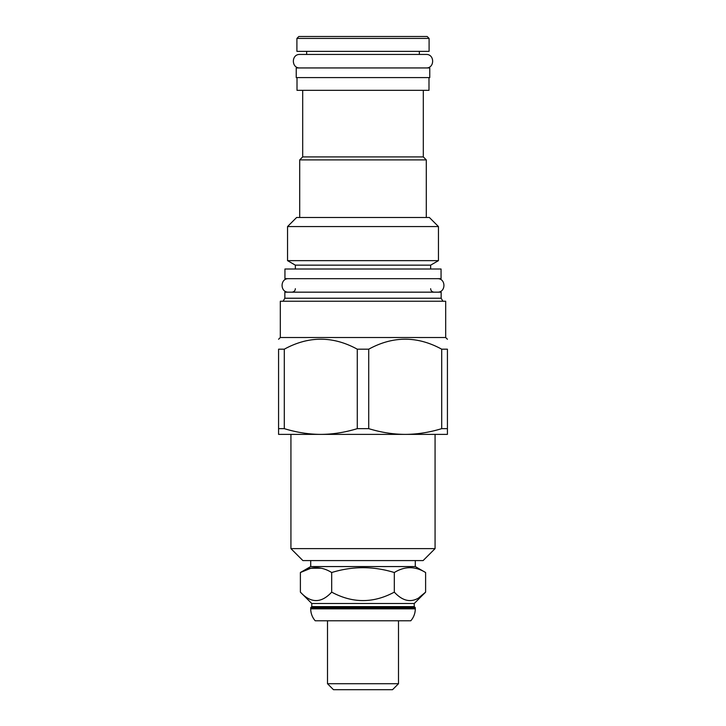 <?xml version="1.0" encoding="UTF-8"?>
<svg xmlns="http://www.w3.org/2000/svg" width="726" height="726" viewBox="0 0 726 726"><rect width="100%" height="100%" fill="white"/><g stroke="black" fill="none" stroke-linecap="round" stroke-linejoin="round"><path stroke-width="1.09" d="M425.608 572.524C415.172 566.089 404.745 566.089 394.309 572.524C373.436 566.089 352.564 566.089 331.691 572.524C321.255 566.089 310.828 566.089 300.392 572.524L310.71 566.561L415.29 566.561L425.608 572.524L425.608 592.135C415.172 603.397 404.745 603.397 394.309 592.135C373.436 603.397 352.564 603.397 331.691 592.135C321.255 603.397 310.828 603.397 300.392 592.135L311.772 603.515L414.228 603.515L425.608 592.135L418.984 597.607M415.29 608.824L310.71 608.824A18.141 18.141 0 0 0 315.211 620.784L410.789 620.784A18.141 18.141 0 0 0 415.29 608.824L415.29 607.671L310.71 607.671L311.772 606.609L414.228 606.609L414.228 603.515M311.772 606.609L311.772 603.515M415.29 607.671L414.228 606.609M310.71 608.824L310.71 607.671M398.501 620.784L398.501 683.72L327.499 683.72L327.499 620.784M392.521 689.7L333.479 689.7L392.521 689.7L398.501 683.72M333.479 689.7L327.499 683.72M343.707 689.7L382.293 689.7M300.392 592.135L300.392 572.524L310.855 568.249L321.028 568.204M331.691 572.524L331.691 592.135M310.71 566.561L310.71 560.581M415.29 566.561L415.29 560.581M302.887 560.581L423.113 560.581L435.074 548.62L290.926 548.62L302.887 560.581M435.074 548.62L435.074 434.384L290.926 434.384L290.926 548.62M447.425 428.649L441.707 428.649C429.338 432.424 417.169 434.339 405.208 434.384C393.256 434.339 381.086 432.424 368.717 428.649L357.283 428.649L357.283 349.188L368.717 349.188C393.047 335.884 417.377 335.884 441.707 349.188L447.425 349.188C447.425 335.884 447.425 335.884 447.425 349.188C447.425 335.884 447.425 335.884 447.425 349.188L447.425 434.384L278.575 434.384L278.575 349.188L284.293 349.188L284.293 428.649L278.575 428.649M280.318 337.517L280.318 301.236L445.682 301.236L445.682 337.517L280.318 337.517L278.575 339.26M441.707 349.188L441.707 428.649M368.717 349.188L368.717 428.649M357.283 428.649C344.914 432.424 332.744 434.339 320.792 434.384C308.831 434.339 296.662 432.424 284.293 428.649M357.283 349.188C332.953 335.884 308.623 335.884 284.293 349.188M278.575 349.188C278.575 335.884 278.575 335.884 278.575 349.188C278.575 335.884 278.575 335.884 278.575 349.188M441.154 298.232L441.154 292.17L284.846 292.17L284.846 298.232L441.154 298.232L442.887 301.236M284.946 278.666L441.054 278.666L441.054 269.01L284.946 269.01L284.946 278.666M430.636 269.01L430.636 265.153L295.364 265.153L295.364 269.01M295.364 265.153L287.55 260.643L438.45 260.643L430.636 265.153M287.55 226.566L296.616 217.491L429.384 217.491L438.45 226.566L287.55 226.566L287.55 260.643M423.303 90.333L423.303 156.907L426.289 159.892L299.711 159.892L299.711 217.491M302.697 90.333L302.697 156.907L423.303 156.907M297.007 77.591L297.007 90.333L428.993 90.333L428.993 77.591M296.235 77.591L429.765 77.591L429.765 67.945L296.235 67.945L296.235 77.591M296.907 51.355L429.093 51.355L429.093 38.424L296.907 38.424L296.907 51.355M429.093 38.424L427.16 36.491L298.84 36.491L296.907 38.424M426.289 36.491L299.711 36.491M394.309 572.524L394.309 592.135M288.612 278.666C279.9 278.249 279.9 292.587 288.612 292.17M437.388 278.666C446.1 278.249 446.1 292.587 437.388 292.17M419.347 51.355L419.347 54.441L426.098 54.441L299.902 54.441C291.19 54.023 291.19 68.362 299.902 67.945M426.098 54.441C434.81 54.023 434.81 68.362 426.098 67.945M299.902 54.441L306.653 54.441L306.653 51.355M445.682 337.517L447.425 339.26M284.846 298.232L283.113 301.236M295.364 288.694C295.183 290.79 294.021 291.943 291.888 292.17M438.45 226.566L438.45 260.643M302.697 156.907L299.711 159.892M426.289 159.892L426.289 217.491M430.636 288.694C430.817 290.79 431.979 291.943 434.112 292.17"/></g></svg>
